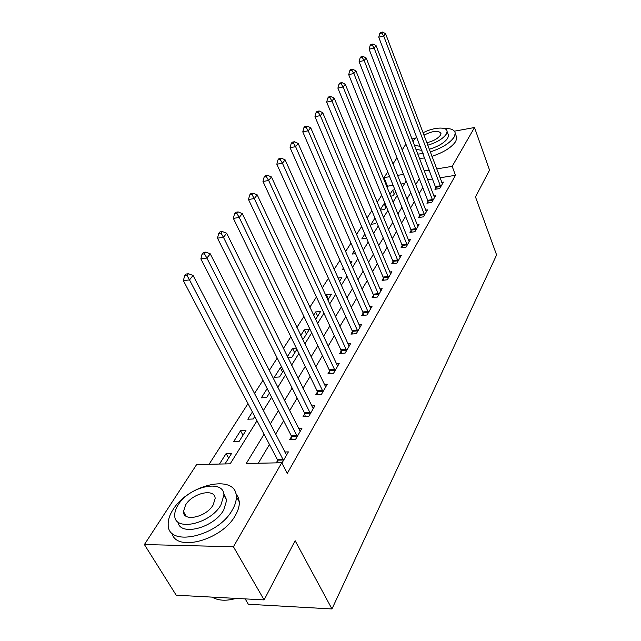 <?xml version="1.0" encoding="UTF-8"?>
<svg xmlns="http://www.w3.org/2000/svg" width="641" height="641" viewBox="0 0 641 641"><rect width="100%" height="100%" fill="white"/><g stroke="black" fill="none" stroke-linecap="round" stroke-linejoin="round"><path stroke-width="0.96" d="M245.174 598.886L248.331 604.255L331.966 608.95L496.607 254.934L475.478 196.915L489.54 170.113L474.508 127.519L452.177 166.364L436.665 168.92M331.966 608.95L295.14 540.732L264.108 599.896L176.203 595.209L144.393 544.546L196.651 464.533L230.191 463.828L257.001 420.752M393.125 185.305L387.509 186.21L386.932 187.116M381.699 195.265L377.172 202.316M371.86 210.601L367.037 218.108M361.628 226.537L356.508 234.526M350.996 243.107L345.547 251.601M339.938 260.342L334.137 269.388M328.424 278.282L322.247 287.913M316.43 296.983L309.843 307.239M303.914 316.478L296.903 327.415M290.854 336.829L283.378 348.488M277.208 358.095L269.228 370.53M262.938 380.337L254.421 393.614M248.003 403.614L209.078 464.268M387.509 186.21L384.031 177.613L387.749 171.916M392.949 163.968L396.995 157.766M402.107 149.946L405.905 144.121M404.679 183.454L400.929 184.055M224.999 463.94L231.609 453.403L226.121 453.548L219.478 464.052M239.149 441.369L245.968 430.504L240.551 430.72L233.701 441.553L239.149 441.369M252.394 411.979L247.819 419.23L253.187 418.99L254.757 416.482M267.169 388.614L261.344 397.829L266.648 397.532L269.444 393.061M281.96 367.63L280.365 367.742L274.316 377.301L279.548 376.956L283.482 370.682M287.817 357.51L291.943 357.197L296.903 349.281M296.326 348.103L292.584 348.408L287.384 356.636M302.151 338.36L303.842 338.208L309.395 329.362L304.339 329.819L300.765 335.467M315.588 319.49L320.636 311.438L315.636 311.943L313.577 315.204M327.791 300.028L331.453 294.187L326.525 294.724L325.852 295.789M339.498 281.359L341.869 277.569L337.999 278.026M350.731 263.443L351.917 261.552L350.01 261.792M344.017 269.549L342.31 269.749L343.368 268.082M355.563 253.636L352.23 254.06L354.313 250.759M364.841 234.109L361.804 238.917L366.572 238.18M374.969 218.084L371.051 224.294L375.698 223.629L376.652 222.115M380.385 210.104L384.576 209.479L386.355 206.642M385.033 203.413L384.159 203.55L380.241 209.751M390.601 196.194L393.149 195.793L395.705 191.731M394.904 189.752L392.661 190.105L389.904 194.463M264.076 434.205L246.28 463.491L281.744 462.754L287.296 473.354L455.487 175.305L440.014 177.789M432.819 178.943L427.587 179.776M422.748 187.557L419.15 193.59M414.318 201.691L410.488 208.109M405.577 216.338L401.514 223.148M396.523 231.513L392.204 238.764M387.132 247.266L382.533 254.966M377.381 263.611L372.493 271.8M367.245 280.59L362.053 289.299M356.716 298.241L351.196 307.504M345.763 316.606L339.89 326.453M334.354 335.724L328.104 346.212M322.471 355.651L315.813 366.812M310.076 376.427L302.985 388.318M297.136 398.117L289.572 410.793M283.618 420.784L275.55 434.302M269.476 444.485L258.283 463.243M281.936 463.114L288.386 451.889L284.732 451.985M277.633 460.518L276.271 462.866M291.479 436.649L289.708 439.694L295.501 439.502L301.927 428.324L298.498 428.46M304.715 413.822L303.025 416.738L308.73 416.482L314.883 405.785L311.654 405.945M317.391 391.971L315.773 394.76L321.397 394.447L327.287 384.199L324.242 384.384M329.546 371.027L327.992 373.703L333.528 373.334L339.177 363.511L336.301 363.711M341.196 350.939L339.706 353.503L345.162 353.087L350.579 343.664L347.863 343.88M352.382 331.653L350.947 334.121L356.332 333.657L361.532 324.602L358.952 324.835M363.127 313.129L361.748 315.5L367.053 314.987L372.052 306.294L369.609 306.534M373.455 295.317L372.133 297.592L377.365 297.047L382.172 288.682L379.849 288.931M383.398 278.178L382.124 280.373L387.284 279.788L391.907 271.736L389.696 271.992M392.973 261.672L391.747 263.788L396.835 263.171L401.29 255.414L399.175 255.679M402.195 245.767L401.018 247.803L406.033 247.162L410.328 239.686L408.309 239.95M411.097 230.431L409.952 232.395L414.903 231.73L419.046 224.51L417.123 224.783M419.679 215.632L418.573 217.531L423.461 216.834L427.459 209.871L425.616 210.144M427.964 201.346L426.898 203.181L431.713 202.46L435.584 195.737L433.813 196.01M435.968 187.549L434.943 189.319L439.694 188.582L443.428 182.084L441.737 182.348M264.108 599.896L233.436 546.765L144.393 544.546M411.899 138.929L415.256 138.32M454.437 131.181L474.508 127.519M455.487 175.305L452.177 166.364M281.744 462.754L233.436 546.765M419.318 178.703L415.672 184.696M410.785 192.741L406.915 199.111M401.947 207.291L397.837 214.062M392.789 222.371L388.414 229.566M383.278 238.019L378.631 245.671M373.407 254.261L368.463 262.401M363.151 271.143L357.894 279.796M352.486 288.69L346.893 297.897M341.397 306.951L335.443 316.75M329.843 325.965L323.505 336.397M317.8 345.787L311.053 356.893M305.236 366.46L298.049 378.294M292.12 388.045L284.46 400.665M278.418 410.609L270.238 424.07M429.446 170.113L424.206 170.979M403.55 174.392L397.484 175.386M389.664 176.684L384.031 177.613M263.275 410.665L271.608 397.284M277.753 387.404L285.557 374.865M291.591 365.178L298.906 353.415M304.82 343.913L311.686 332.879M317.487 323.561L323.937 313.201M329.634 304.05L335.684 294.323M341.276 285.341L346.957 276.207M352.454 267.377L357.798 258.788M363.199 250.118L368.214 242.05M373.519 233.524L378.246 225.936M383.462 217.555L387.901 210.424M393.029 202.179L397.204 195.473M402.252 187.364L406.178 181.05M228.645 458.123L226.121 453.548M394.247 194.047L392.661 190.105M385.794 207.532L384.159 203.55M328.456 298.962L326.525 294.724M317.64 316.221L315.636 311.943M306.398 334.145L304.339 329.819M294.716 352.774L292.584 348.408M282.561 372.149L280.365 367.742M242.987 435.255L240.551 430.72M283.506 460.39L189.512 279.893L193.061 275.446L286.575 455.038M278.146 462.826L277.224 459.236L183.39 280.662L189.512 279.893L187.036 275.518L188.454 273.739L186.01 274.052L184.584 275.83L187.036 275.518M184.584 275.83L183.39 280.662M193.061 275.446L188.454 273.739M297.256 436.449L206.891 258.067L210.264 253.828L300.196 431.337M292.128 439.614L291.086 435.391L200.865 258.892L206.891 258.067L204.455 253.812L205.817 252.121L203.405 252.458L202.043 254.148L204.455 253.812M202.043 254.148L200.865 258.892M210.264 253.828L205.817 252.121M310.412 413.557L223.445 237.282L226.658 233.244L313.225 408.662M305.324 416.634L304.339 412.588L217.499 238.156L223.445 237.282L221.049 233.148L222.347 231.537L219.967 231.898L218.677 233.5L221.049 233.148M218.677 233.5L217.499 238.156M226.658 233.244L222.347 231.537M323.008 391.643L239.221 217.467L242.29 213.613L325.7 386.956M317.968 394.64L317.031 390.746L233.364 218.381L239.221 217.467L236.874 213.445L238.107 211.907L235.768 212.283L234.526 213.822L236.874 213.445M234.526 213.822L233.364 218.381M242.29 213.613L238.107 211.907M335.067 370.65L254.277 198.558L257.209 194.872L337.655 366.155M330.083 373.559L329.186 369.825L248.508 199.511L254.277 198.558L251.969 194.64L253.147 193.173L250.847 193.558L249.661 195.024L251.969 194.64M249.661 195.024L248.508 199.511M257.209 194.872L253.147 193.173M236.257 598.414L229.782 599.816M212.259 597.132L213.285 597.732C219.262 600.801 226.842 601.026 236.032 598.398M172.99 509.715C169.601 514.995 168.006 519.931 168.19 524.53C167.357 547.646 217.956 536.645 232.298 509.988C235.159 505.116 236.489 500.613 236.297 496.495C236.249 473.547 188.318 484.059 172.99 509.715M171.94 532.983C175.746 552.638 222.227 540.067 235.359 515.396C238.196 510.516 239.51 506.005 239.301 501.871L238.292 497.368L235.864 493.69M223.741 493.754L226.714 500.1L223.757 509.948C213.862 528.048 179.664 536.741 177.894 521.862M178.166 504.884C175.762 508.642 174.624 512.143 174.753 515.396C174.176 531.958 210.392 524.018 220.913 504.964L223.909 495.14C224.021 478.667 189.191 486.351 178.166 504.884M213.165 504.948L215.136 498.546C215.264 487.921 192.661 492.897 185.618 504.9L183.462 511.59C183.15 522.247 206.322 517.167 213.165 504.948M407.844 149.105L408.79 151.54M417.724 154.096L423.148 153.592M430.247 151.933C441.961 148.079 449.926 143.119 454.14 137.062L455.254 133.384C454.806 129.891 451.12 128.272 444.213 128.512M409.511 153.479L410.456 155.843M419.39 158.447L424.815 157.958M431.906 156.316C443.596 152.478 451.544 147.518 455.735 141.437L456.841 137.751L456.047 135.571M447.979 133.961L448.556 135.523L447.73 138.208C444.365 142.887 438.204 146.565 429.238 149.257M421.946 150.427L415.865 149.257M416.778 136.886L413.862 140.059L413.02 141.861M414.334 145.275L420.416 146.412M427.715 145.227C436.697 142.526 442.875 138.841 446.248 134.185L447.081 131.509C447.218 126.349 433.492 127.19 423.02 132.807M426.77 142.735C433.228 141.18 437.779 138.68 440.415 135.243L440.968 133.496C438.724 130.107 433.044 130.676 423.925 135.187M413.669 140.363L412.748 141.148M346.645 350.515L268.667 180.482L271.464 176.964L349.121 346.196M341.701 353.351L340.852 349.754L262.978 181.475L268.667 180.482L266.4 176.676L267.521 175.273L265.254 175.674L264.124 177.076L266.4 176.676M264.124 177.076L262.978 181.475M271.464 176.964L267.521 175.273M357.75 331.181L282.425 163.207L285.109 159.833L360.13 327.038M352.854 333.953L352.045 330.492L276.824 164.224L282.425 163.207L280.197 159.489L281.279 158.143L279.035 158.559L277.954 159.897L280.197 159.489M277.954 159.897L276.824 164.224M285.109 159.833L281.279 158.143M368.415 312.616L295.597 146.661L298.169 143.432L370.706 308.633M363.575 315.324L362.798 311.983L290.077 147.702L295.597 146.661L293.41 143.039L294.443 141.749L292.232 142.174L291.198 143.456L293.41 143.039M291.198 143.456L290.077 147.702M298.169 143.432L294.443 141.749M378.679 294.764L308.225 130.804L310.685 127.711L380.874 290.934M373.887 297.416L373.142 294.187L302.776 131.878L308.225 130.804L306.069 127.271L307.055 126.037L304.884 126.469L303.89 127.703L306.069 127.271M303.89 127.703L302.776 131.878M310.685 127.711L307.055 126.037M388.542 277.593L320.332 115.604L322.687 112.632L390.665 273.907M383.807 280.181L383.094 277.064L314.963 116.694L320.332 115.604L318.208 112.151L319.162 110.965L317.015 111.406L316.061 112.592L318.208 112.151M316.061 112.592L314.963 116.694M322.687 112.632L319.162 110.965M398.045 261.055L331.95 101.006L334.217 98.161L400.088 257.506M393.358 263.587L392.677 260.575L326.662 102.119L331.95 101.006L329.867 97.632L330.772 96.495L328.665 96.943L327.743 98.081L329.867 97.632M327.743 98.081L326.662 102.119M334.217 98.161L330.772 96.495M407.203 245.118L343.111 86.984L345.291 84.243L409.174 241.697M402.564 247.602L401.907 244.686L337.895 88.113L343.111 86.984L341.06 83.691L341.933 82.601L339.85 83.05L338.977 84.147L341.06 83.691M338.977 84.147L337.895 88.113M345.291 84.243L341.933 82.601M416.033 229.758L353.848 73.507L355.947 70.871L417.932 226.457M411.442 232.194L410.809 229.366L348.704 74.644L353.848 73.507L351.829 70.278L352.67 69.228L350.611 69.693L349.77 70.742L351.829 70.278M349.77 70.742L348.704 74.644M355.947 70.871L352.67 69.228M424.55 214.935L364.176 60.534L366.195 57.994L426.377 211.746M420.007 217.331L419.398 214.583L359.096 61.688L364.176 60.534L362.181 57.378L362.998 56.368L360.971 56.833L360.154 57.842L362.181 57.378M360.154 57.842L359.096 61.688M366.195 57.994L362.998 56.368M432.771 200.625L374.12 48.043L376.067 45.599L434.542 197.548M428.276 202.973L427.691 200.312L369.112 49.205L374.12 48.043L372.157 44.958L372.942 43.989L370.939 44.453L370.153 45.431L372.157 44.958M370.153 45.431L369.112 49.205M376.067 45.599L372.942 43.989M440.712 186.803L383.703 36.008L385.578 33.661L442.426 183.831M436.273 189.111L378.759 37.186L383.703 36.008L381.772 32.987L382.525 32.05L380.554 32.523L379.793 33.46L381.772 32.987M379.793 33.46L378.759 37.186M385.578 33.661L382.525 32.05M283.426 460.022L277.553 460.158M283.098 459.1L277.224 459.236M297.176 436.096L291.399 436.297M296.863 435.191L291.086 435.391M310.34 413.205L304.643 413.477M310.036 412.315L304.339 412.588M322.928 391.298L317.319 391.627M322.639 390.425L317.031 390.746M335.003 370.314L329.474 370.69M334.714 369.44L329.186 369.825M346.573 350.178L341.124 350.611M346.3 349.329L340.852 349.754M357.678 330.86L352.31 331.333M357.414 330.019L352.045 330.492M368.351 312.295L363.062 312.808M368.094 311.462L362.798 311.983M378.615 294.451L373.391 295.004M378.358 293.634L373.142 294.187M388.486 277.281L383.334 277.865M388.238 276.471L383.094 277.064M397.989 260.751L392.909 261.368M397.749 259.95L392.677 260.575M407.147 244.822L402.139 245.471M406.915 244.037L401.907 244.686M415.977 229.462L411.033 230.135M415.753 228.685L410.809 229.366M424.494 214.647L419.623 215.344M424.27 213.878L419.398 214.583M432.715 200.345L427.908 201.066M432.507 199.583L427.691 200.312M440.663 186.523L435.912 187.268M440.455 185.778L435.704 186.523M186.267 516.317L183.462 511.59M226.714 500.1L223.909 495.14M236.297 496.495L239.301 501.871M448.556 135.523L447.081 131.509M455.254 133.384L456.841 137.751"/></g></svg>
